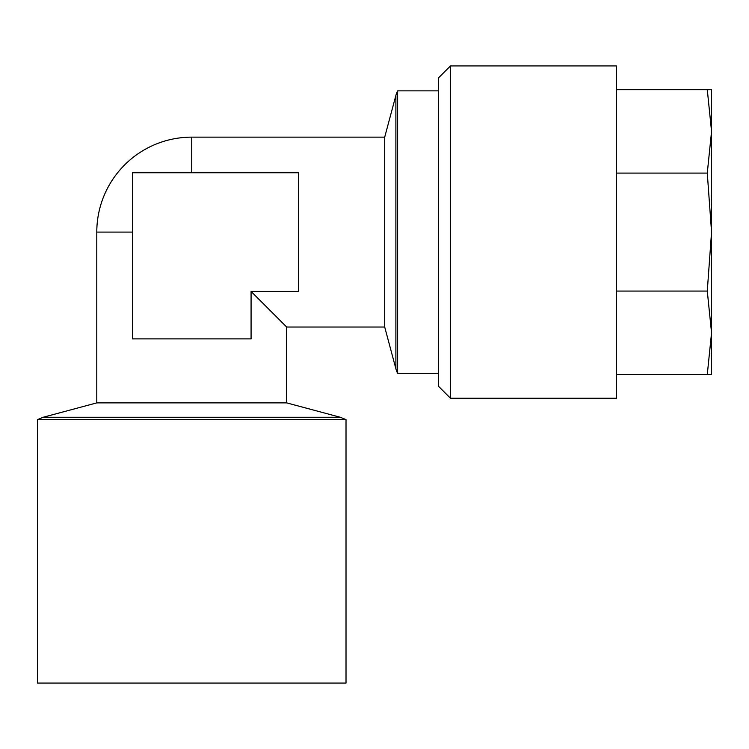 <?xml version="1.0" encoding="UTF-8"?>
<svg xmlns="http://www.w3.org/2000/svg" width="749" height="749" viewBox="0 0 749 749"><rect width="100%" height="100%" fill="white"/><g stroke="black" fill="none" stroke-linecap="round" stroke-linejoin="round"><path stroke-width="1.12" d="M450.458 398.234L450.458 65.931L616.605 65.931L616.605 398.234L450.458 398.234L438.586 386.372L438.586 77.802L450.458 65.931M37.45 419.627L346.019 419.627L340.289 417.259L43.17 417.259L37.45 419.627L37.45 683.069L346.019 683.069L346.019 419.627M438.586 373.311L397.625 373.311A23.734 23.734 0 0 1 395.893 368.78L384.705 327.032L286.68 327.032L286.68 402.887L96.79 402.887L43.17 417.259M286.68 327.032L251.074 291.427L298.542 291.427L298.542 172.747L132.395 172.747L141.486 172.747L132.395 172.747L132.395 338.894L251.074 338.894L251.074 291.427L286.68 327.032M191.735 172.747L191.735 137.142L384.705 137.142L395.893 95.395A23.734 23.734 0 0 1 397.625 90.854L438.586 90.854M132.395 215.6L132.395 190.077L132.395 215.6M132.395 181.838L132.395 172.747L132.395 181.838M149.725 172.747L175.247 172.747L149.725 172.747M711.55 89.665L707.281 89.665L711.55 89.665L711.55 374.5L707.281 374.5L711.55 374.5M616.605 89.665L707.281 89.665L711.55 131.384L707.281 173.094L711.55 232.087L707.281 291.071L711.55 332.79L707.281 374.5L616.605 374.5M616.605 173.094L707.281 173.094M616.605 291.071L707.281 291.071M384.705 137.142L384.705 327.032M397.625 90.854L397.625 373.311M132.395 232.087L96.79 232.087L96.79 402.887M395.893 95.395L395.893 368.78M191.735 137.142A94.945 94.945 0 0 0 96.79 232.087M286.68 402.887L340.289 417.259"/></g></svg>

